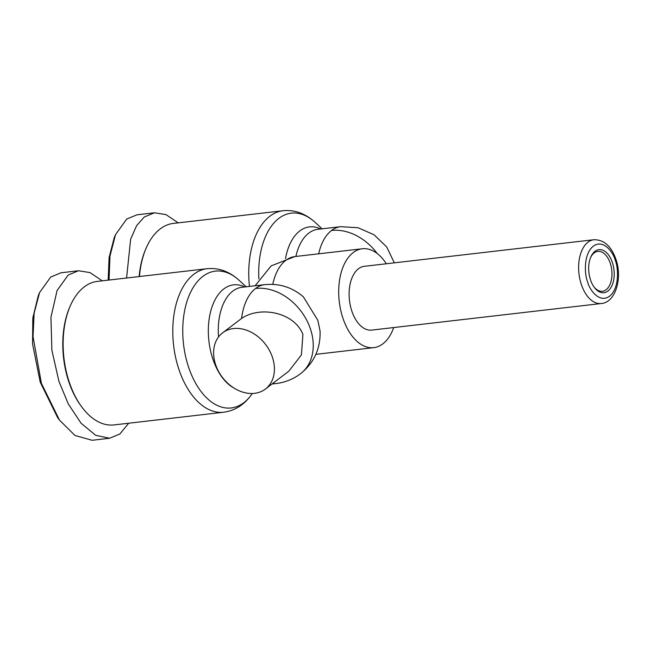 <?xml version="1.0" encoding="UTF-8"?>
<svg xmlns="http://www.w3.org/2000/svg" width="651" height="651" viewBox="0 0 651 651"><rect width="100%" height="100%" fill="white"/><g stroke="black" fill="none" stroke-linecap="round" stroke-linejoin="round"><path stroke-width="0.98" d="M255.574 288.466A49.769 28.97 83.4 0 1 264.672 284.658C279.255 283.209 292.153 287.262 303.366 296.815L317.875 320.398L320.08 331.221C320.593 348.651 314.091 362.794 300.591 373.658A49.769 38.238 -127.3 0 0 310.6 329.439A49.769 38.238 52.7 0 0 255.574 288.466A49.769 28.97 83.4 0 0 241.602 318.429C260.05 305.71 294.203 312.089 302.918 334.459L301.413 354.893L288.865 371.151L265.445 389.021A35.317 27.139 52.7 0 1 215.489 364.251A35.317 27.139 52.7 0 1 222.585 332.864A35.317 27.139 52.7 0 1 272.541 357.643A35.317 27.139 52.7 0 1 265.445 389.021M102.256 280.825L90.025 272.582L78.486 270.759L60.982 272.785L50.713 277.057L39.532 292.649L34.121 313.302L33.046 336.689L41.412 383.341L59.444 420.05L75.011 435.503L92.092 440.279L109.604 438.253L119.865 433.989L128.711 423.223M39.532 292.649L38.279 295.619L32.819 317.981L32.55 343.826L40.216 382.153L57.54 417.454L59.444 420.05M68.957 381.209A72.245 42.055 83.4 0 0 81.603 406.72A72.245 42.055 83.4 0 0 114.023 424.924L223.684 412.229A72.245 42.055 -96.6 0 1 178.618 368.515A72.245 42.055 -96.6 0 1 207.067 268.7L97.406 281.395A72.245 42.055 83.4 0 0 70.007 306.515A72.245 42.055 83.4 0 0 68.957 381.209M70.007 306.515L69.502 307.703A70.642 41.119 83.4 0 0 68.477 380.737A70.642 41.119 83.4 0 0 80.846 405.687L81.603 406.72M393.717 327.551A49.769 28.97 -96.6 0 1 373.755 347.642A49.769 28.97 -96.6 0 1 342.711 317.525A49.769 28.97 -96.6 0 1 362.306 248.763A49.769 28.97 -96.6 0 1 386.328 263.761M601.247 303.529L371.721 330.098A32.111 18.692 -96.6 0 1 351.695 310.665A32.111 18.692 -96.6 0 1 364.34 266.308L593.858 239.731C603.941 239.568 611.322 246.168 616.017 259.546C622.608 278.172 615.537 302.585 601.247 303.529A32.111 18.692 -96.6 0 1 581.213 284.096A32.111 18.692 -96.6 0 1 593.858 239.731M594.99 251.31A21.67 12.613 -96.6 0 1 612.469 262.768A21.67 12.613 -96.6 0 1 607.896 291.054A21.67 12.613 -96.6 0 1 594.208 287.254A21.67 12.613 -96.6 0 1 590.734 257.186A21.67 12.613 -96.6 0 1 594.99 251.31M593.826 286.709A20.067 11.685 83.4 0 0 602.452 291.266A20.067 11.685 83.4 0 0 606.122 289.728A20.067 11.685 83.4 0 0 611.208 266.698A20.067 11.685 83.4 0 0 597.838 251.392A20.067 11.685 83.4 0 0 594.168 252.93A20.067 11.685 83.4 0 0 590.481 257.804M249.463 286.416A72.245 42.055 -96.6 0 1 283.039 210.721L173.378 223.415A72.245 42.055 83.4 0 0 145.97 248.536A72.245 42.055 83.4 0 0 139.469 276.52M145.97 248.536L145.466 249.724A70.642 41.119 83.4 0 0 139.151 276.561M178.228 222.854L165.989 214.61L154.45 212.787L144.188 217.052L136.637 225.604L130.648 239.177L126.579 278.018M154.45 212.787L136.946 214.814L126.676 219.078L115.496 234.694L109.995 256.014L109.067 280.044M241.602 318.429L222.585 332.864M115.496 234.694L114.234 237.656L109.075 257.625L108.164 280.142M78.486 270.759L68.217 275.031L57.101 290.476L50.949 317.265L51.877 350.173L58.916 381.315L68.314 403.978L81.106 423.256L95.656 435.307L109.604 438.253M318.681 253.809A49.769 28.97 -96.6 0 1 331.538 230.487A49.769 28.97 -96.6 0 1 340.644 226.678L358.066 227.744L374.097 234.791L386.718 246.981L394.327 262.833M331.538 230.487A49.769 38.238 52.7 0 1 377.23 253.532M587.56 281.777C584.622 274.885 583.15 254.346 593.313 246.159C603.705 238.657 613.511 252.84 615.333 260.579C618.263 267.48 619.744 288.019 609.572 296.205C599.18 303.708 589.375 289.524 587.56 281.777M41.412 383.341L40.216 382.153M285.512 258.577A53.154 30.939 -96.6 0 1 320.691 228.989M258.87 278.888A68.86 40.085 -96.6 0 1 314.905 222.178L322.164 228.818M295.904 256.445A49.769 28.97 -96.6 0 1 317.859 229.315L340.644 226.678M234.002 388.037A53.154 30.939 -96.6 0 1 208.792 340.034A53.154 30.939 -96.6 0 1 223.822 288.922A53.154 30.939 -96.6 0 1 244.719 286.961M252.303 393.481L252.092 393.79A68.86 40.085 -96.6 0 1 243.848 402.676A68.86 40.085 -96.6 0 1 188.302 366.277A68.86 40.085 -96.6 0 1 202.827 276.406A68.86 40.085 -96.6 0 1 238.933 280.158C229.307 271.426 218.687 267.602 207.067 268.7M272.769 284.381A49.769 28.97 -96.6 0 1 294.879 256.567L271.142 265.893L255.135 285.756M272.582 383.569A49.769 28.97 83.4 0 0 276.122 383.529C285.162 382.438 293.316 379.151 300.591 373.658M218.533 336.949A49.769 28.97 -96.6 0 1 241.895 287.294L264.672 284.658M373.755 347.642L315.865 354.339M283.039 210.721C294.659 209.63 305.278 213.447 314.905 222.178M223.684 412.229C235.247 410.635 244.711 404.491 252.092 393.79M362.306 248.763L294.879 256.567M246.2 286.79L238.933 280.158M276.122 383.529L272.012 384.009"/></g></svg>
